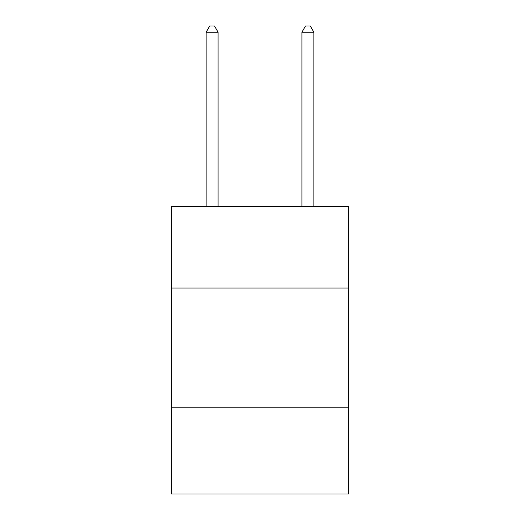 <?xml version="1.0" encoding="UTF-8"?>
<svg xmlns="http://www.w3.org/2000/svg" width="520" height="520" viewBox="0 0 520 520"><rect width="100%" height="100%" fill="white"/><g stroke="black" fill="none" stroke-linecap="round" stroke-linejoin="round"><path stroke-width="0.78" d="M348.621 288.022L348.621 206.589L171.379 206.589L171.379 288.022L348.621 288.022L348.621 494L171.379 494L171.379 288.022M348.621 407.778L171.379 407.778M218.088 206.589L218.088 32.227L206.108 32.227L206.108 206.589M206.108 32.227L209.703 26L214.494 26L218.088 32.227M313.892 206.589L313.892 32.227L301.912 32.227L301.912 206.589M301.912 32.227L305.507 26L310.297 26L313.892 32.227"/></g></svg>
